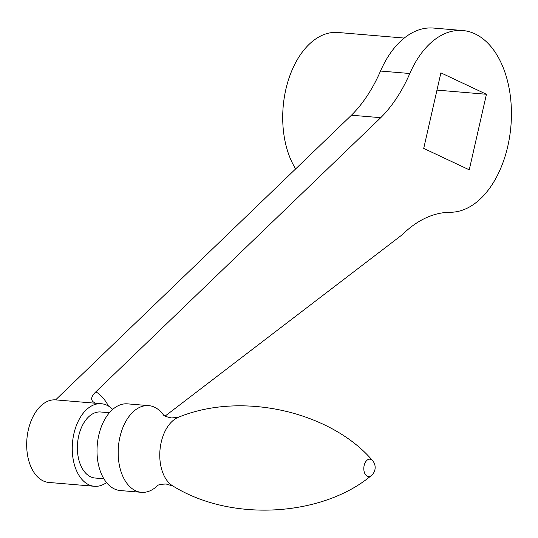 <?xml version="1.0" encoding="UTF-8"?>
<svg xmlns="http://www.w3.org/2000/svg" width="538" height="538" viewBox="0 0 538 538"><rect width="100%" height="100%" fill="white"/><g stroke="black" fill="none" stroke-linecap="round" stroke-linejoin="round"><path stroke-width="0.81" d="M157.567 485.579A43.497 26.745 -85.2 0 1 141.42 492.324A43.497 26.745 -85.2 0 1 120.559 470.131A43.497 26.745 -85.2 0 1 123.511 426.049A43.497 26.745 -85.2 0 1 148.717 405.639A43.497 26.745 -85.2 0 1 163.512 414.993M141.42 492.324L120.256 490.542A43.497 26.745 -85.2 0 1 99.396 468.349A43.497 26.745 -85.2 0 1 102.354 424.267A43.497 26.745 -85.2 0 1 127.56 403.856L148.717 405.639M103.868 478.766L95.085 478.026A33.141 20.377 -85.2 0 1 79.194 461.12A33.141 20.377 -85.2 0 1 81.44 427.535A33.141 20.377 -85.2 0 1 100.646 411.987L109.429 412.727M112.704 409.411A41.426 25.474 94.8 0 0 101.346 403.729A41.426 25.474 94.8 0 0 101.191 403.715A41.426 25.474 94.8 0 0 72.475 442.989A41.426 25.474 94.8 0 0 94.385 486.285A41.426 25.474 94.8 0 0 94.54 486.298A41.426 25.474 94.8 0 0 106.537 482.586M462.727 30.525L433.433 28.057A91.137 56.039 94.8 0 0 430.467 27.936A91.137 56.039 94.8 0 0 380.514 71.043A140.842 86.605 -85.2 0 1 351.442 115.219L55.616 399.875L95.764 403.258C90.276 401.059 90.31 397.246 95.865 391.805L380.736 117.688A140.842 86.605 94.8 0 0 409.815 73.511A91.137 56.039 -85.2 0 1 459.768 30.404A91.137 56.039 -85.2 0 1 462.727 30.525A91.137 56.039 -85.2 0 1 511.1 123.639A91.137 56.039 -85.2 0 1 450.393 212.268A140.842 86.605 94.8 0 0 402.263 234.716L165.132 416.076M55.616 399.875A41.426 25.474 94.8 0 0 26.9 439.156A41.426 25.474 94.8 0 0 48.817 482.445A41.426 25.474 94.8 0 0 48.965 482.458M440.898 72.845L423.715 148.401L469.257 169.826L486.439 94.271L440.898 72.845M351.442 115.219L380.736 117.688M436.97 90.108L486.439 94.271M295.644 168.912A78.709 48.393 -85.2 0 1 311.32 42.334A78.709 48.393 -85.2 0 1 337.985 32.482L404.24 38.063M371.233 475.612A10.357 10.357 0 0 0 372.504 460.568A8.716 5.36 -85.2 0 0 365.86 461.517A8.716 5.36 -85.2 0 0 364.287 472.102A8.716 5.36 -85.2 0 0 371.233 475.612C323.479 515.781 232.638 523.023 173.007 486.063A36.019 22.145 -85.2 0 1 161.743 469.613A36.019 22.145 -85.2 0 1 178.818 417.098L171.716 417.972C166.726 416.95 163.942 415.908 163.35 414.845M95.865 391.805A55.232 33.961 -85.2 0 1 108.454 406.062M380.514 71.043L409.815 73.511M157.378 485.7C158.138 484.745 161.064 484.187 166.155 484.018L173.007 486.063M372.504 460.568C332.141 412.976 243.788 390.635 178.818 417.098M94.385 486.285L48.817 482.445M101.346 403.729L95.919 403.271"/></g></svg>
